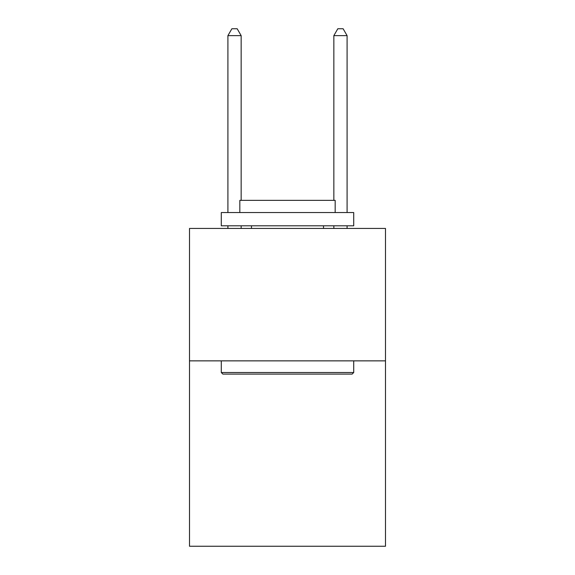 <?xml version="1.0" encoding="UTF-8"?>
<svg xmlns="http://www.w3.org/2000/svg" width="575" height="575" viewBox="0 0 575 575"><rect width="100%" height="100%" fill="white"/><g stroke="black" fill="none" stroke-linecap="round" stroke-linejoin="round"><path stroke-width="0.86" d="M385.494 360.863L385.494 546.25L189.506 546.25L189.506 228.44L385.494 228.44L385.494 360.863L189.506 360.863M222.877 374.102L221.289 372.514L353.711 372.514L352.123 374.102L222.877 374.102M353.711 212.549L353.711 225.795L221.289 225.795L221.289 212.549L353.711 212.549M239.825 212.549L239.825 200.366L335.175 200.366L335.175 212.549M353.711 360.863L353.711 372.514M221.289 360.863L221.289 372.514M323.517 225.795L323.517 228.44M251.483 225.795L251.483 228.44M241.155 200.366L241.155 35.636L227.908 35.636L227.908 212.549M227.908 225.795L227.908 228.44M241.155 225.795L241.155 228.44M227.908 35.636L231.883 28.75L237.18 28.75L241.155 35.636M347.092 228.44L347.092 225.795M347.092 212.549L347.092 35.636L333.845 35.636L333.845 200.366M333.845 228.44L333.845 225.795M333.845 35.636L337.82 28.75L343.117 28.75L347.092 35.636"/></g></svg>
